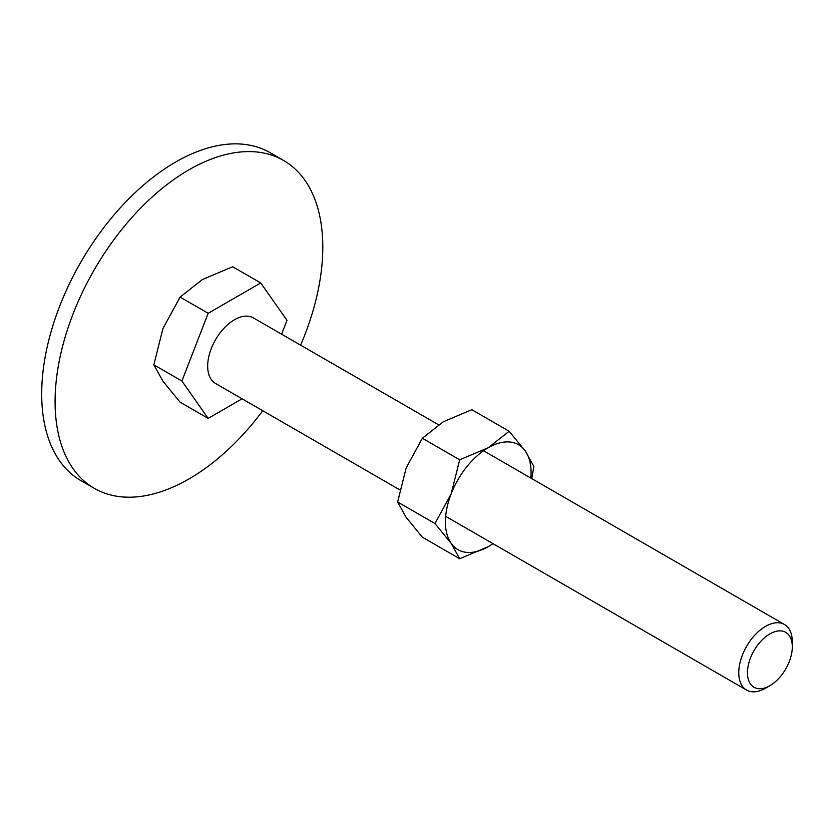 <?xml version="1.0" encoding="UTF-8"?>
<svg xmlns="http://www.w3.org/2000/svg" width="834" height="834" viewBox="0 0 834 834"><rect width="100%" height="100%" fill="white"/><g stroke="black" fill="none" stroke-linecap="round" stroke-linejoin="round"><path stroke-width="1.25" d="M94.294 488.338L80.908 480.613A189.297 109.296 -60 0 1 41.7 393.95A189.297 109.296 -60 0 1 124.329 203.444A189.297 109.296 -60 0 1 270.206 152.726L283.591 160.462A189.297 109.296 120 0 0 137.714 211.169A189.297 109.296 120 0 0 55.086 401.675A189.297 109.296 120 0 0 94.294 488.338A189.297 109.296 120 0 0 262.752 410.724M300.615 345.151A189.297 109.296 120 0 0 322.8 247.114A189.297 109.296 120 0 0 283.591 160.462M242.1 398.808L208.177 418.397L180.113 402.197L162.911 381.159L153.842 364.812L162.911 328.606L180.113 297.092L202.328 279.578L232.665 266.755L260.729 282.955L287 320.329L281.631 334.194M483.532 450.756L784.46 624.499A37.864 21.861 120 0 1 792.3 641.826L792.3 646.85A31.713 18.306 120 0 0 769.876 633.903A31.713 18.306 120 0 0 747.452 672.746A31.713 18.306 120 0 0 769.876 685.694A31.713 18.306 120 0 0 792.3 646.85M784.46 624.499A37.864 21.861 120 0 0 755.281 634.643A37.864 21.861 120 0 0 738.757 672.746A37.864 21.861 120 0 0 746.597 690.072A37.864 21.861 120 0 0 765.529 688.196L769.876 685.694M399.767 489.839L215.526 383.463A37.864 21.861 -60 0 1 207.676 366.126A37.864 21.861 -60 0 1 224.21 328.023A37.864 21.861 -60 0 1 253.38 317.89L438.455 424.735M208.177 418.397L181.906 381.013L153.842 364.812M181.906 381.013L208.177 313.292L180.113 297.092M208.177 313.292L260.729 282.955M531.738 478.591L533.875 466.435L525.337 451.048L509.147 431.251L488.244 447.733L459.69 459.805L451.152 493.884L434.952 523.543L451.152 543.341L459.69 558.728L488.244 546.656A60.58 34.976 120 0 0 492.957 543.632M530.82 478.059A60.58 34.976 120 0 0 531.081 472.471A60.58 34.976 120 0 0 525.337 451.048A60.58 34.976 120 0 0 488.244 447.733A60.58 34.976 120 0 0 451.152 493.884A60.58 34.976 120 0 0 445.408 521.928A60.58 34.976 120 0 0 451.152 543.341A60.58 34.976 120 0 0 488.244 546.656L493.05 543.695M459.69 558.728L422.358 537.179L406.168 517.382L397.63 501.995L406.168 467.916L422.358 438.257L443.271 421.775L471.825 409.702L509.147 431.251M422.358 438.257L459.69 459.805M397.63 501.995L434.952 523.543M445.669 516.329L746.597 690.072"/></g></svg>

